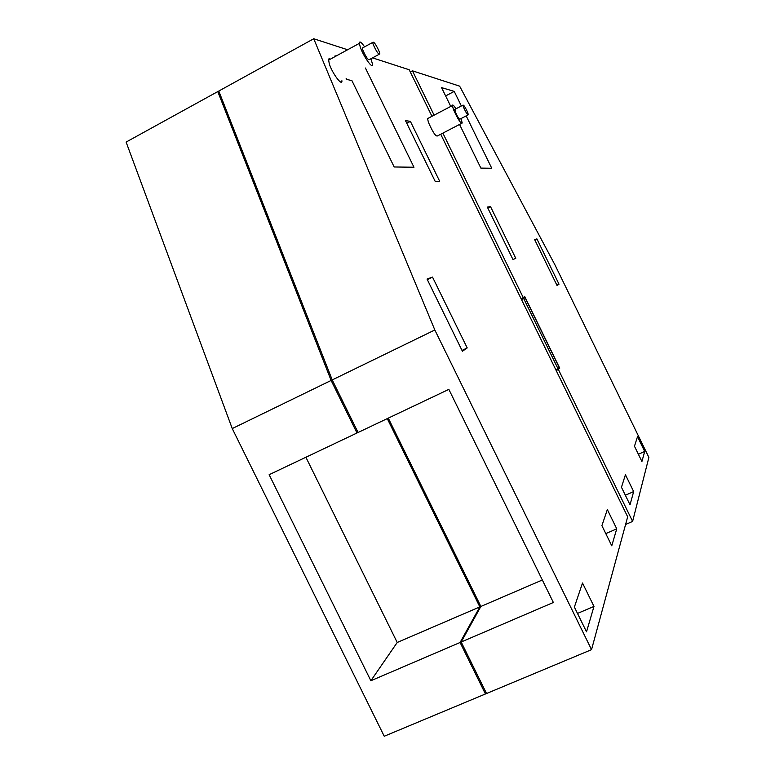 <?xml version="1.0" encoding="UTF-8"?>
<svg xmlns="http://www.w3.org/2000/svg" width="775" height="775" viewBox="0 0 775 775"><rect width="100%" height="100%" fill="white"/><g stroke="black" fill="none" stroke-linecap="round" stroke-linejoin="round"><path stroke-width="1.16" d="M460.088 642.485L479.841 606.903L397.217 642.475L370.867 680.741L460.088 642.485L485.431 693.974L486.061 692.569M370.867 680.741L269.138 474.697L356.994 432.993L331.128 380.448L217.785 91.586L219.083 91.789M356.994 432.993L357.972 432.285M387.277 418.607L479.841 606.903M217.785 91.586L126.112 142.077L232.248 428.565L384.235 736.25L485.431 693.974M232.248 428.565L331.128 380.448M305.892 457.25L397.217 642.475M388.285 418.132L480.858 606.467L461.183 642.01L486.535 693.518L591.538 649.653L627.673 516.809L440.723 134.249M461.183 642.01L553.369 602.485L448.851 389.37L358.069 432.479L332.213 379.924L218.782 91.043L313.739 38.75L434.833 329.985L591.538 649.653M542.335 579.991L480.858 606.467M332.213 379.924L434.833 329.985M431.956 116.298L409.21 69.769L372.562 57.863M347.617 49.755L313.739 38.75M428.381 118.168L427.529 118.623L428.498 122.518C432.808 132.234 435.812 136.7 437.497 135.925L461.493 123.419M330.305 59.191L329.036 58.726L328.513 59.375L329.327 63.986C332.397 73.577 342.443 86.878 341.901 80.736M365.422 68.026L413.966 167.235L394.194 166.974L351.927 80.658L346.59 79.35L346.144 78.44M336.011 56.091L335.062 55.8L335.372 56.439M467.209 347.927L432.508 277.082L427.054 279.077L462.413 351.249L467.209 347.927L462.016 350.426M410.392 121.375L405.461 120.59L435.211 181.418L439.677 181.263L410.392 121.375L406.778 123.283M616.745 528.831L607.338 509.572L601.904 525.653L611.766 545.813L616.745 528.831L605.798 533.617M593.979 606.428L582.509 583.023L574.382 607.087L586.52 631.848L593.979 606.428L577.491 613.432M455.971 108.8C453.714 105.323 452.513 104.247 452.377 105.574L453.433 109.44C457.802 119.185 460.738 123.709 462.239 123.031L460.97 118.594M364.599 46.829C361.121 41.908 359.368 40.755 359.329 43.371L360.288 47.13C363.523 56.691 373.298 70.244 372.523 64.189L370.934 58.735M329.578 58.793L328.522 59.365M432.508 277.082L427.335 279.649M455.032 109.294L455.196 111.639C457.589 116.977 459.197 119.466 460.03 119.088L467.935 114.962M363.223 47.575L362.332 48.06L362.865 50.142C366.188 57.534 368.425 60.644 369.568 59.481L379.014 54.366M467.722 112.608L468.332 114.748C467.538 115.107 465.94 112.617 463.537 107.27L462.937 105.148C463.731 104.79 465.32 107.279 467.722 112.608M379.314 51.789L379.866 53.901C378.791 55.035 376.573 51.906 373.221 44.504L372.678 42.431C373.763 41.288 375.972 44.408 379.314 51.789M555.888 369.917L559.23 367.505L525.082 297.619L523.687 298.511L558.077 368.89M523.687 298.511L521.507 299.567M525.082 297.619L521.42 299.392M556.285 370.731L559.724 368.193L524.801 296.728L521.11 298.743M559.724 368.193L555.917 369.975M558.484 369.704L632.613 521.41L648.888 457.405L554.832 264.643L459.633 86.151L412.426 70.816L434.107 115.175M442.874 133.126L523.29 297.687M412.426 70.816L410.285 71.959M459.546 124.436L480.878 168.107L491.747 168.252L466.182 115.872M461.348 105.981L454.228 91.392L445.635 95.926M450.759 106.427L441.566 87.614L454.228 91.392M559.017 284.192L536.901 238.884L534.692 239.688L557.07 285.539L559.017 284.192L556.905 285.21M490.507 206.605L487.349 207.09L512.963 259.528L515.772 258.337L490.507 206.605L487.785 207.981M644.693 451.438L641.923 461.503L634.473 446.235L637.505 436.693L644.693 451.438L638.397 454.257M633.659 491.582L625.435 474.736L621.463 487.272L630.027 504.806L633.659 491.582L625.357 495.254M632.613 521.41L625.59 524.481M536.901 238.884L534.808 239.921M427.529 118.623L452.377 105.574M328.464 60.198L359.329 43.371M454.615 109.517L462.937 105.148M362.332 48.06L372.678 42.431"/></g></svg>

